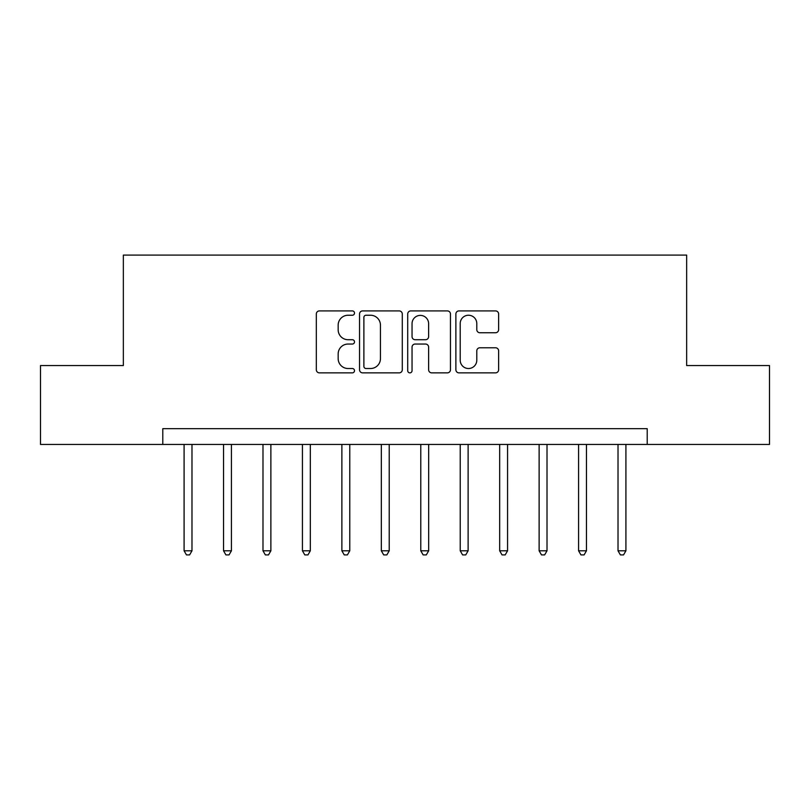 <?xml version="1.0" encoding="UTF-8"?>
<svg xmlns="http://www.w3.org/2000/svg" width="810" height="810" viewBox="0 0 810 810"><rect width="100%" height="100%" fill="white"/><g stroke="black" fill="none" stroke-linecap="round" stroke-linejoin="round"><path stroke-width="1.21" d="M354.507 313.075A2.167 2.167 0 0 0 352.34 310.908L319.423 310.908A3.098 3.098 0 0 0 316.325 314.007L316.325 369.765A3.098 3.098 0 0 0 319.423 372.863L352.34 372.863A2.167 2.167 0 0 0 354.507 370.697A2.167 2.167 0 0 0 352.34 368.52L348.077 368.52A9.912 9.912 0 0 1 338.165 358.607L338.165 353.96A9.912 9.912 0 0 1 348.077 344.048L352.34 344.048A2.167 2.167 0 0 0 354.507 341.881A2.167 2.167 0 0 0 352.34 339.714L348.077 339.714A9.912 9.912 0 0 1 338.165 329.802L338.165 325.154A9.912 9.912 0 0 1 348.077 315.242L352.34 315.242A2.167 2.167 0 0 0 354.507 313.075M495.528 332.748A3.098 3.098 0 0 0 498.626 329.65L498.626 314.007A3.098 3.098 0 0 0 495.528 310.908L458.976 310.908A3.098 3.098 0 0 0 455.878 314.007L455.878 369.765A3.098 3.098 0 0 0 458.976 372.863L495.528 372.863A3.098 3.098 0 0 0 498.626 369.765L498.626 350.862A3.098 3.098 0 0 0 495.528 347.774L479.884 347.774A3.098 3.098 0 0 0 476.786 350.862L476.786 360.237A8.282 8.282 0 0 1 468.504 368.52A8.282 8.282 0 0 1 460.212 360.237L460.212 323.534A8.282 8.282 0 0 1 468.504 315.242A8.282 8.282 0 0 1 476.786 323.534L476.786 329.65A3.098 3.098 0 0 0 479.884 332.748L495.528 332.748M162.79 444.447L40.5 444.447L40.5 365.553L123.343 365.553L123.343 255.099L686.657 255.099L686.657 365.553L769.5 365.553L769.5 444.447L647.21 444.447L647.21 428.672L162.79 428.672L162.79 444.447L647.21 444.447M402.286 314.007A3.098 3.098 0 0 0 399.188 310.908L362.637 310.908A3.098 3.098 0 0 0 359.539 314.007L359.539 369.765A3.098 3.098 0 0 0 362.637 372.863L399.188 372.863A3.098 3.098 0 0 0 402.286 369.765L402.286 314.007M410.812 310.908L447.363 310.908A3.098 3.098 0 0 1 450.461 314.007L450.461 369.765A3.098 3.098 0 0 1 447.363 372.863L431.72 372.863A3.098 3.098 0 0 1 428.622 369.765L428.622 347.146A3.098 3.098 0 0 0 425.523 344.048L415.145 344.048A3.098 3.098 0 0 0 412.047 347.146L412.047 370.697A2.167 2.167 0 0 1 409.88 372.863A2.167 2.167 0 0 1 407.714 370.697L407.714 314.007A3.098 3.098 0 0 1 410.812 310.908M366.049 315.242A2.167 2.167 0 0 0 363.882 317.409L363.882 366.353A2.167 2.167 0 0 0 366.049 368.52L370.534 368.52A9.912 9.912 0 0 0 380.447 358.607L380.447 325.154A9.912 9.912 0 0 0 370.534 315.242L366.049 315.242M428.622 323.686A8.282 8.282 0 0 0 420.329 315.394A8.282 8.282 0 0 0 412.047 323.686L412.047 336.616A3.098 3.098 0 0 0 415.145 339.714L425.523 339.714A3.098 3.098 0 0 0 428.622 336.616L428.622 323.686M184.093 444.447L184.093 550.8L191.98 550.8L191.98 444.447M191.98 550.8L189.611 554.901L186.462 554.901L184.093 550.8M223.54 444.447L223.54 550.8L231.427 550.8L231.427 444.447M231.427 550.8L229.058 554.901L225.909 554.901L223.54 550.8M262.987 444.447L262.987 550.8L270.874 550.8L270.874 444.447M270.874 550.8L268.505 554.901L265.356 554.901L262.987 550.8M302.434 444.447L302.434 550.8L310.321 550.8L310.321 444.447M310.321 550.8L307.962 554.901L304.803 554.901L302.434 550.8M341.881 444.447L341.881 550.8L349.768 550.8L349.768 444.447M349.768 550.8L347.409 554.901L344.25 554.901L341.881 550.8M381.328 444.447L381.328 550.8L389.225 550.8L389.225 444.447M389.225 550.8L386.856 554.901L383.697 554.901L381.328 550.8M420.775 444.447L420.775 550.8L428.672 550.8L428.672 444.447M428.672 550.8L426.303 554.901L423.144 554.901L420.775 550.8M460.232 444.447L460.232 550.8L468.119 550.8L468.119 444.447M468.119 550.8L465.75 554.901L462.591 554.901L460.232 550.8M499.679 444.447L499.679 550.8L507.566 550.8L507.566 444.447M507.566 550.8L505.197 554.901L502.038 554.901L499.679 550.8M539.126 444.447L539.126 550.8L547.013 550.8L547.013 444.447M547.013 550.8L544.644 554.901L541.495 554.901L539.126 550.8M578.573 444.447L578.573 550.8L586.46 550.8L586.46 444.447M586.46 550.8L584.091 554.901L580.942 554.901L578.573 550.8M618.02 444.447L618.02 550.8L625.907 550.8L625.907 444.447M625.907 550.8L623.538 554.901L620.389 554.901L618.02 550.8"/></g></svg>
